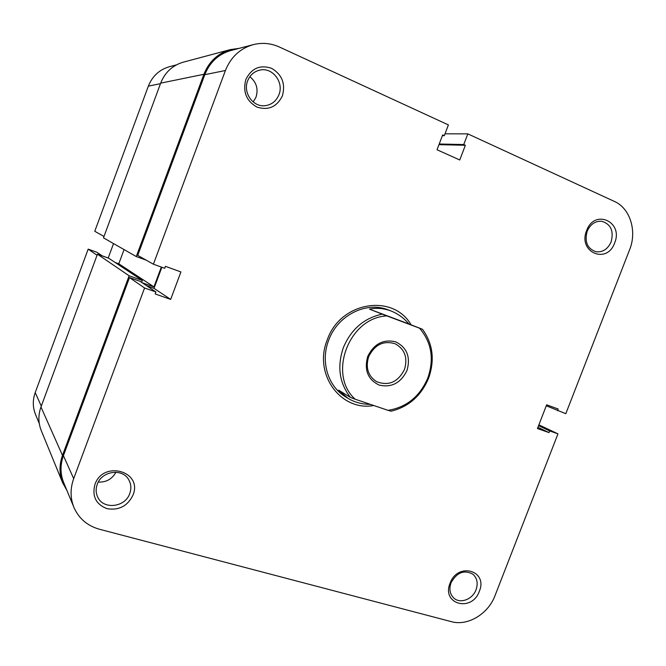 <?xml version="1.0" encoding="UTF-8"?>
<svg xmlns="http://www.w3.org/2000/svg" width="666" height="666" viewBox="0 0 666 666"><rect width="100%" height="100%" fill="white"/><g stroke="black" fill="none" stroke-linecap="round" stroke-linejoin="round"><path stroke-width="1" d="M141.633 282.376L142.333 280.486L108.791 258.266L97.444 254.196L129.129 275.791L62.487 455.394C59.124 464.843 59.191 474.017 62.704 482.908L66.883 490.376M97.444 254.196L40.976 406.976C38.12 415.026 38.203 422.877 41.234 430.544L62.704 482.908M142.333 280.486L129.129 275.791M124.051 249.584L118.789 263.794L153.946 286.888L142.108 282.692M118.789 263.794L115.201 262.512M161.322 267.074L153.946 286.888M239.161 48.352L230.411 49.592L183.316 62.154C172.527 65.335 164.977 72.336 160.664 83.15L103.48 237.845L136.272 256.552L146.204 260.156M230.411 49.592C217.849 53.305 209.007 61.538 203.904 74.284L136.272 256.552M103.996 236.463L94.763 231.277L148.351 86.139C152.347 76.115 159.365 69.647 169.414 66.717L176.44 64.868M39.277 423.568L35.514 414.46C32.676 407.326 32.576 400.016 35.223 392.549L88.17 249.126L97.053 255.245M102.389 255.969L96.853 252.248L88.17 249.126M113.536 243.581L108.2 258L102.206 255.844M373.759 405.511C340.859 411.688 313.103 374.017 327.256 339.86C340.251 301.64 393.007 293.173 411.097 324.817M390.792 310.88C383.599 308.258 376.49 307.692 369.472 309.157L408.899 323.959C403.962 318.057 397.935 313.694 390.792 310.88L388.12 309.865C366.317 300.957 337.579 315.318 328.688 340.226C320.338 361.388 327.905 386.322 345.329 396.686L347.868 398.251L338.653 390.168L350.449 397.411C339.327 383.092 336.963 366.5 343.34 347.644C351.099 329.262 364.044 318.09 382.167 314.136L386.913 315.925C349.051 317.332 327.372 374.558 355.169 399.209L350.449 397.411M586.629 230.578C594.513 208.441 623.759 221.795 614.626 242.99C607.034 264.843 577.58 252.181 586.629 230.578M611.13 241.875C613.952 230.944 610.814 224.076 601.714 221.262C595.196 220.912 590.342 224.242 587.171 231.26C584.39 241.933 587.362 248.768 596.103 251.781C602.822 252.389 607.833 249.092 611.13 241.875M245.829 79.545C251.44 68.282 259.998 64.527 271.512 68.282C282.018 74.484 285.656 83.641 282.434 95.762C276.956 106.876 268.49 110.664 257.009 107.109C246.378 101.057 242.649 91.866 245.829 79.545M278.946 94.714C284.116 82.442 272.669 67.216 260.156 70.038C254.229 71.329 250.058 74.933 247.644 80.852C242.782 92.624 252.947 107.143 264.835 105.719C271.52 104.903 276.224 101.24 278.946 94.714M94.913 484.523C103.238 459.865 143.04 471.386 132.992 495.104C127.597 506.06 118.948 510.589 107.043 508.691C95.954 504.37 91.908 496.32 94.913 484.523M129.787 493.473C131.51 488.561 131.144 483.957 128.688 479.662C122.394 467.932 101.607 470.945 97.219 484.415C95.654 488.819 95.812 493.04 97.702 497.052C103.313 509.99 125.308 507.392 129.787 493.473M450.074 583.208C457.717 561.721 488.27 570.571 479.32 591.333C471.969 612.52 441.217 604.337 450.074 583.208M476.04 589.768C478.23 583.291 477.164 578.088 472.843 574.167C464.06 569.555 456.784 572.435 451.024 582.808C448.901 589.077 449.85 594.18 453.879 598.11C460.231 604.087 472.644 599.358 476.04 589.768M249.842 76.698C256.418 82.084 258.483 88.894 256.019 97.136L253.213 101.973M546.278 405.794L565.809 413.694L629.636 249.642C637.196 231.185 630.161 208.283 614.435 201.448L467.823 133.866L445.013 133.816M73.685 478.629L144.572 287.978L129.504 277.597L63.42 455.661L73.685 478.629C70.155 488.536 70.221 498.118 73.909 507.375C78.846 518.531 87.338 525.815 99.376 529.229L451.448 621.678C467.732 626.331 488.27 613.91 494.996 595.687L557.966 433.849L538.877 424.85M115.934 472.219C112.071 479.137 106.194 482.417 98.302 482.059M73.909 507.375L63.67 482.6C60.206 473.901 60.123 464.926 63.42 455.661M129.504 277.597L140.143 281.368L155.911 291.974L155.178 293.947L170.671 299.4L180.911 271.944L165.459 266.333L164.718 268.306L153.405 264.202L225.424 70.496L204.803 74.684L137.737 255.403L153.405 264.202M146.678 285.764L154.013 288.361L161.863 267.266M204.803 74.684C209.815 62.196 218.473 54.146 230.794 50.549L253.188 44.655C240.06 48.493 230.802 57.101 225.424 70.496M557.525 410.689L558.175 408.999L546.661 404.82L537.454 428.538L549 432.6L549.658 430.919L557.966 433.849M253.188 44.655C262.171 42.399 270.92 43.198 279.445 47.036L448.401 124.917L444.305 135.673L442.665 134.932L437.021 149.767L459.756 159.973L465.359 145.271L463.752 144.539L467.823 133.866M144.572 287.978L155.911 291.974M438.961 144.664L465.359 145.271M439.21 144.006L463.752 144.539M442.39 135.664L444.305 135.673M154.013 288.361L170.671 299.4M537.92 427.322L549 432.6M538.561 425.666L549.658 430.919M427.847 377.913C434.349 358.874 431.568 342.291 419.522 328.171L422.485 329.27C432.908 343.706 434.956 359.973 428.638 378.088C421.212 395.787 408.716 406.826 391.142 411.188L388.087 410.356C406.676 407.242 419.938 396.428 427.847 377.913M367.707 356.452C374.026 343.773 383.375 338.911 395.77 341.874C407.001 347.577 410.739 357.109 407.001 370.471C400.849 382.967 391.6 387.853 379.254 385.123C367.857 379.62 364.011 370.063 367.707 356.452M404.478 369.464C407.908 357.825 404.845 349.284 395.288 343.822C383.633 340.259 374.758 344.547 368.664 356.685C365.368 367.665 368.023 375.999 376.623 381.685C388.694 386.222 397.977 382.151 404.478 369.464M370.388 404.362C362.079 404.354 354.578 402.314 347.868 398.251M369.472 309.157L382.167 314.136M408.899 323.959L422.485 329.27M386.913 315.925L419.522 328.171M388.087 410.356L355.169 399.209M40.976 406.976L62.487 455.394M160.664 83.15L203.904 74.284M160.464 83.675L148.351 86.139M35.223 392.549L41.284 406.127"/></g></svg>
